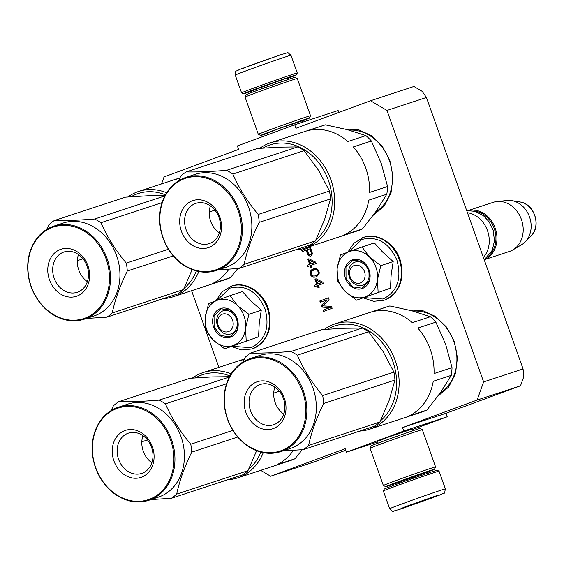 <?xml version="1.0" encoding="UTF-8"?>
<svg xmlns="http://www.w3.org/2000/svg" width="564" height="564" viewBox="0 0 564 564"><rect width="100%" height="100%" fill="white"/><g stroke="black" fill="none" stroke-linecap="round" stroke-linejoin="round"><path stroke-width="0.85" d="M520.516 385.79L477.109 400.052L483.623 381.899L386.96 110.438L370.527 100.745L413.934 86.482L422.147 91.326L426.419 97.466L523.082 368.934L523.773 376.71L520.516 385.79L445.955 413.292L447.196 416.775L403.789 431.037L402.548 427.561L445.955 413.292M412.439 429.592L447.196 416.775M260.653 470.334L270.635 476.22L314.042 461.958L345.746 450.262M161.544 183.913L164.053 176.913L238.614 149.411L237.373 145.928L294.732 124.771L338.139 110.509L338.823 112.44M370.527 100.745L295.973 128.254L294.732 124.771M386.96 110.438L426.419 97.466M483.623 381.899L523.082 368.934M477.109 400.052L402.548 427.561M377.69 441.922L346.437 452.194L403.789 431.037M377.499 441.408L389.541 436.691L412.242 429.035M346.437 452.194L345.196 448.718L270.635 476.22M191.598 290.714L218.895 367.375M344.752 128.98L358.323 129.614L371.401 135.684L382.371 146.436L389.879 160.55L393.023 176.892L391.021 192.81L384.133 206.184L373.283 215.229M408.851 310.017L422.506 310.524L435.69 316.545L446.751 327.332L454.316 341.523L457.46 357.795L455.5 373.657L448.697 387.01L437.946 396.09M310.489 256.211L311.695 255.52L312.435 253.525L310.369 247.145L301.768 250.324L302.233 251.629L306.076 250.212L308.043 255.147L310.489 256.211M316.178 263.458L315.713 262.154L308.917 258.756L307.817 259.165L309.678 264.382L307.112 265.327L307.577 266.638L310.144 265.686L310.912 267.865L312.012 267.463L311.236 265.284L316.178 263.458M315.093 268.542L311.61 269.825L310.249 271.806L310.369 274.464L311.018 275.704L312.731 277.037L315.241 277.1L316.883 276.487L319.09 273.956L319.252 272.666L318.322 270.057L316.601 268.718L315.093 268.542M323.306 283.473L322.841 282.169L316.044 278.771L314.945 279.173L316.799 284.397L314.24 285.342L314.705 286.646L317.264 285.701L318.04 287.88L319.139 287.471L318.364 285.299L323.306 283.473M321.988 307.091L329.841 307.641L323.066 310.137L323.532 311.441L332.14 308.268L331.442 306.315L322.587 305.885L329.115 299.787L328.417 297.827L319.816 301L320.281 302.311L327.057 299.808L321.367 305.357L321.988 307.091L330.236 307.514L323.461 310.01L323.926 311.3M349.074 130.122A43.971 36.364 71.8 0 1 389.428 160.754A43.971 36.364 71.8 0 1 375.603 212.036M413.102 311.124A43.971 36.364 71.8 0 1 453.872 341.728A43.971 36.364 71.8 0 1 440.28 392.861M309.869 256.197L310.849 256.077M308.903 255.809L310.263 256.063M308.043 255.147L309.298 255.682M307.472 254.124L307.866 253.99L308.438 255.013M306.076 250.212L306.471 250.078L307.866 253.99M301.768 250.324L302.163 250.19L302.621 251.481M310.376 247.159L302.163 250.19M310.144 265.686L310.538 265.559L311.307 267.724M307.112 265.327L307.507 265.2L307.965 266.49M309.678 264.382L307.507 265.2M307.817 259.165L308.212 259.031L310.073 264.255M308.931 258.77L308.212 259.031M314.247 277.22L315.572 276.973M313.619 277.206L314.642 277.086M312.731 277.037L314.014 277.072M311.948 276.586L313.126 276.91M311.018 275.704L312.343 276.459M310.369 274.464L310.764 274.337L311.406 275.57M310.087 273.096L310.482 272.962L310.764 274.337M310.249 271.806L310.644 271.672L310.482 272.962M310.567 270.946L310.961 270.819L310.644 271.672M311.138 270.241L310.961 270.819M312.449 269.268L312.005 269.691M314.162 268.654L312.844 269.141M317.264 285.701L317.659 285.574L318.427 287.732M314.24 285.342L314.634 285.215L315.093 286.505M316.799 284.397L314.634 285.215M314.945 279.173L315.339 279.046L317.194 284.27M316.059 278.778L315.339 279.046M329.841 307.641L330.236 307.514M321.367 305.357L321.762 305.223L322.382 306.964M327.057 299.808L321.762 305.223M319.816 301L320.211 300.873L320.669 302.163M328.424 297.841L320.211 300.873M323.066 310.137L323.461 310.01M310.313 248.661L311.836 253.511L311.152 254.505L309.587 254.822L308.649 253.934L307.176 249.803L310.313 248.661M314.649 262.57L310.771 263.98L309.46 260.279L314.649 262.57L310.771 263.98M315.875 269.5L317.877 270.48L318.519 273.441L317.729 274.717L315.431 275.81L313.859 276.127L312.449 275.669L311.074 272.976L311.998 270.91L314.698 269.684L317.278 269.966M321.776 282.578L317.899 283.988L316.58 280.294L321.776 282.578L317.899 283.988M309.925 248.787L311.391 252.926L311.786 252.792M311.391 252.926L311.441 253.645L311.836 253.511M311.441 253.645L311.229 254.216L311.624 254.082M310.757 254.632L310.214 254.836M309.46 260.279L314.254 262.697M316.883 270.093L317.877 270.48M317.483 270.607L318.054 271.629L318.448 271.503M318.054 271.629L318.258 272.786L318.653 272.652M318.258 272.786L318.124 273.575L318.519 273.441M318.124 273.575L317.729 274.717M317.335 274.844L316.707 275.338M316.312 275.472L315.036 275.944M314.303 269.818L315.48 269.627M316.58 280.294L321.381 282.705M360.41 282.924A9.236 7.642 -108.2 0 0 364.478 271.573A9.236 7.642 -108.2 0 0 354.213 265.517A9.236 7.642 71.8 0 0 350.138 276.868A9.236 7.642 71.8 0 0 360.41 282.924M483.369 257.417A25.866 21.39 -108.2 0 0 487.479 230.634A25.866 21.39 -108.2 0 0 467.464 212.748M488.572 256.07A25.126 20.783 -108.2 0 0 494.445 229.146A25.126 20.783 -108.2 0 0 473.746 210.957M484.878 259.419A25.866 21.39 -108.2 0 0 495.425 228.829A25.866 21.39 -108.2 0 0 468.79 210.457M484.61 259.609L509.412 251.452A25.866 21.39 71.8 0 0 510.018 251.248A25.866 21.39 -108.2 0 0 512.951 249.845A25.866 21.39 -108.2 0 0 521.665 220.207A25.866 21.39 -108.2 0 0 497.067 201.51A25.866 21.39 -108.2 0 0 493.267 202.314L468.458 210.464M512.951 249.845L521.799 244.586A23.596 19.514 -108.2 0 0 525.288 241.836A23.596 19.514 -108.2 0 0 529.744 217.549A23.596 19.514 -108.2 0 0 511.745 200.636A23.596 19.514 -108.2 0 0 507.311 200.495L497.067 201.51M228.498 331.583A9.236 7.642 -108.2 0 0 232.565 320.239A9.236 7.642 -108.2 0 0 222.301 314.183A9.236 7.642 71.8 0 0 218.226 325.527A9.236 7.642 71.8 0 0 228.498 331.583M206.755 329.757A24.019 19.867 -108.2 0 0 213.284 340.148L205.86 330.173L205.197 317.807A24.019 19.867 -108.2 0 0 206.755 329.757M217.514 325.858A12.197 10.082 71.8 0 1 223.168 310.778A12.197 10.082 71.8 0 1 236.443 318.871A12.197 10.082 71.8 0 1 230.782 333.951A12.197 10.082 71.8 0 1 217.514 325.858M216.837 300.45L229.9 288.148C245.432 284.411 257.142 291.32 265.038 308.868C270.022 327.487 265.376 340.43 251.107 347.692L232.354 346.303M213.643 327.219A15.15 12.528 71.8 0 1 220.32 308.614A15.15 12.528 71.8 0 1 237.155 318.547A15.15 12.528 71.8 0 1 230.479 337.152A15.15 12.528 71.8 0 1 213.643 327.219M224.676 348.827L258.566 336.821L259.228 323.475L261.273 310.228L250.86 300.859L242.457 291.574L230.084 295.642L237.712 305.815L248.9 314.296L245.566 328.234C244.431 336.87 240.391 342.623 233.454 345.506C226.312 347.819 219.586 346.035 213.284 340.148L224.676 348.827L258.566 336.821M246.2 340.882L245.566 328.234A24.019 19.867 -108.2 0 0 237.712 305.815M205.197 317.807L205.261 317.25A24.019 19.867 71.8 0 1 217.119 300.344L217.57 300.182A24.019 19.867 71.8 0 1 237.317 305.42M205.261 317.25L208.567 303.58L217.119 300.344M217.57 300.182L230.084 295.642M261.273 310.228L248.9 314.296M214.123 327.049L214.045 315.777L220.982 308.776L230.373 310.087L237.063 318.589L237.141 329.862L230.211 336.856L220.82 335.552L214.123 327.049M338.668 281.098A24.019 19.867 -108.2 0 0 345.196 291.482L337.773 281.507L337.117 269.148A24.019 19.867 -108.2 0 0 338.668 281.098M349.426 277.192A12.197 10.082 71.8 0 1 355.08 262.119A12.197 10.082 71.8 0 1 368.355 270.212A12.197 10.082 71.8 0 1 362.694 285.285A12.197 10.082 71.8 0 1 349.426 277.192M348.749 251.791L361.813 239.481C377.344 235.752 389.054 242.661 396.95 260.208C401.935 278.827 397.289 291.771 383.019 299.033L364.274 297.637M345.556 278.56A15.15 12.528 71.8 0 1 352.232 259.955A15.15 12.528 71.8 0 1 369.067 269.881A15.15 12.528 71.8 0 1 362.391 288.493A15.15 12.528 71.8 0 1 345.556 278.56M356.589 300.161L390.478 288.155L391.141 274.816L393.186 261.562L382.773 252.2L374.369 242.915L362.003 246.983L369.624 257.156L380.813 265.63L377.478 279.575C376.343 288.204 372.303 293.964 365.366 296.847C358.225 299.16 351.506 297.369 345.196 291.482L356.589 300.161L390.478 288.155M378.113 292.222L377.478 279.575A24.019 19.867 -108.2 0 0 369.624 257.156M337.117 269.148L337.173 268.584A24.019 19.867 71.8 0 1 349.031 251.685L349.483 251.516A24.019 19.867 71.8 0 1 369.23 256.761M337.173 268.584L340.48 254.921L349.031 251.685M349.483 251.516L362.003 246.983M393.186 261.562L380.813 265.63M346.035 278.39L345.965 267.117L352.895 260.117L362.285 261.421L368.976 269.923L369.053 281.196L362.123 288.197L352.733 286.886L346.035 278.39M383.351 490.983A29.561 0.493 160.4 0 1 403.077 483.461A29.561 0.493 160.4 0 1 434.139 472.611A29.561 0.493 160.4 0 1 439.039 471.151A29.561 0.493 160.4 0 0 439.039 471.151L437.149 470.256A28.08 0.465 160.4 0 0 432.496 471.638A28.08 0.465 160.4 0 0 402.985 481.952A28.08 0.465 160.4 0 0 384.253 489.094L383.351 490.983A29.561 0.493 160.4 0 0 383.351 490.99L389.675 508.742C394.737 513.127 390.591 511.238 398.6 509.736L440.209 494.889C446.335 491.286 443.896 495.714 445.363 488.91A29.561 0.493 160.4 0 0 440.463 490.363A29.561 0.493 160.4 0 0 409.175 501.29A29.561 0.493 160.4 0 0 389.675 508.742M438.834 494.896L404.945 506.846L398.685 509.708L432.567 497.765L438.834 494.896M428.795 498.604L406.574 506.634L428.795 498.604M419.073 501.96L420.011 501.629M253.017 90.719A28.08 0.465 -19.6 0 1 248.125 92.362A28.08 0.465 -19.6 0 1 243.472 93.744A28.08 0.465 -19.6 0 1 261.788 86.743A28.08 0.465 -19.6 0 1 291.715 76.281A28.08 0.465 -19.6 0 1 296.375 74.906A28.08 0.465 -19.6 0 1 287.062 78.593M243.472 93.744L241.582 92.848A29.561 0.493 -19.6 0 1 241.582 92.841A29.561 0.493 -19.6 0 1 261.083 85.397A29.561 0.493 -19.6 0 1 292.363 74.462A29.561 0.493 -19.6 0 1 297.27 73.01A29.561 0.493 -19.6 0 1 297.27 73.024L296.375 74.906M241.794 69.104L248.054 66.235L281.937 54.292M267.773 133.252A25.866 0.43 -19.6 0 1 264.967 134.183A25.866 0.43 -19.6 0 1 260.681 135.459A25.866 0.43 -19.6 0 1 277.544 129.008A25.866 0.43 -19.6 0 1 305.117 119.371A25.866 0.43 -19.6 0 1 309.403 118.109A25.866 0.43 -19.6 0 1 302.508 120.879M260.681 135.459L258.319 134.338A27.714 0.465 -19.6 0 1 258.312 134.338A27.714 0.465 -19.6 0 1 276.6 127.358A27.714 0.465 -19.6 0 1 305.928 117.108A27.714 0.465 -19.6 0 1 310.524 115.74A27.714 0.465 -19.6 0 1 310.524 115.754L309.403 118.109M267.724 133.104L279.406 128.437L302.459 120.738M297.263 78.495L294.901 77.381A25.866 0.43 -19.6 0 0 290.615 78.657A25.866 0.43 -19.6 0 0 263.437 88.153A25.866 0.43 -19.6 0 0 246.179 94.731L245.058 97.086A27.714 0.465 -19.6 0 1 245.058 97.086A27.714 0.465 -19.6 0 1 263.543 90.043A27.714 0.465 -19.6 0 1 292.667 79.862A27.714 0.465 -19.6 0 1 297.263 78.495A27.714 0.465 -19.6 0 1 297.263 78.502L310.524 115.74M426.722 472.35A25.866 0.43 160.4 0 0 434.449 469.276A25.866 0.43 160.4 0 0 430.156 470.538A25.866 0.43 160.4 0 0 402.59 480.175A25.866 0.43 160.4 0 0 385.727 486.626A25.866 0.43 160.4 0 0 390.013 485.343A25.866 0.43 160.4 0 0 393.658 484.123M434.449 469.276L435.57 466.914A27.714 0.465 160.4 0 0 435.57 466.907A27.714 0.465 160.4 0 0 430.974 468.268A27.714 0.465 160.4 0 0 401.639 478.519A27.714 0.465 160.4 0 0 383.358 485.498A27.714 0.465 160.4 0 0 383.365 485.505L385.727 486.626M426.673 472.223L429.394 471.06L425.996 472.068L404.451 479.597L393.609 483.997M435.57 466.907L422.309 429.669A27.714 0.465 160.4 0 0 422.302 429.662L419.94 428.541A25.866 0.43 160.4 0 0 415.661 429.817A25.866 0.43 160.4 0 0 388.476 439.314A25.866 0.43 160.4 0 0 371.218 445.891L370.097 448.246A27.714 0.465 160.4 0 0 370.097 448.26L383.358 485.498M422.302 429.662A27.714 0.465 160.4 0 0 417.712 431.03A27.714 0.465 160.4 0 0 388.589 441.203A27.714 0.465 160.4 0 0 370.097 448.246M325.336 124.827L347.332 129.649L365.916 135.6L347.896 141.522A55.42 45.839 -108.2 0 0 307.317 130.749L325.336 124.827A55.42 45.839 -108.2 0 0 323.454 125.391L270.508 142.791A55.42 45.839 -108.2 0 0 269.225 143.242A55.42 45.839 -108.2 0 0 259.807 148.304M295.254 249.951A55.42 45.839 -108.2 0 0 305.117 248.097A55.42 45.839 -108.2 0 0 330.828 179.578A55.42 45.839 -108.2 0 0 270.508 142.791M387.574 186.515L369.554 192.437A55.42 45.839 -108.2 0 0 365.754 168.1A55.42 45.839 -108.2 0 0 353.346 146.929L371.373 141.007L381.179 163.2L387.574 186.515A55.42 45.839 71.8 0 1 386.791 194.227L376.315 211.028L362.419 228.963L344.4 234.885A55.42 45.839 -108.2 0 0 368.771 200.149L386.791 194.227M365.916 135.6A55.42 45.839 71.8 0 1 371.373 141.007M305.117 248.097L358.062 230.697A55.42 45.839 -108.2 0 0 359.346 230.246A55.42 45.839 -108.2 0 0 362.419 228.963M316.002 239.686A53.573 44.309 -108.2 0 0 328.41 180.431A53.573 44.309 -108.2 0 0 263.007 148.071M218.416 269.789L238.819 268.499A55.42 45.839 -108.2 0 0 241.554 266.525A55.42 45.839 -108.2 0 0 244.142 264.312L315.417 240.891L324.638 219.389L330.476 198.923A55.42 45.839 -108.2 0 0 329.482 191.02L318.54 170.307L304.123 150.637A55.42 45.839 -108.2 0 0 297.806 146.915L279.265 147.141L257.388 148.494L186.12 171.921A55.42 45.839 -108.2 0 0 183.378 173.888A55.42 45.839 -108.2 0 0 180.79 176.102L178.548 180.797M238.819 268.499L310.087 245.072A55.42 45.839 -108.2 0 0 312.83 243.105A55.42 45.839 -108.2 0 0 315.417 240.891M210.386 205.888A21.199 17.533 -108.2 0 0 219.29 232.974M191.379 205.761A21.199 17.533 -108.2 0 0 186.987 231.825A21.199 17.533 -108.2 0 0 209.124 243.62A21.199 17.533 -108.2 0 0 213.636 241.202A21.199 17.533 71.8 0 0 218.028 215.138A21.199 17.533 71.8 0 0 195.891 203.343A21.199 17.533 71.8 0 0 191.379 205.761M187.615 203.414A24.753 20.473 71.8 0 1 217.02 211.225A24.753 20.473 71.8 0 1 213.601 244.797A24.753 20.473 71.8 0 1 184.202 236.986A24.753 20.473 71.8 0 1 187.615 203.414M175.298 183.808A48.215 39.882 -108.2 0 0 168.65 249.196A48.215 39.882 -108.2 0 0 225.917 264.403A48.215 39.882 -108.2 0 0 232.572 199.014A48.215 39.882 -108.2 0 0 175.298 183.808M175.305 183.06A48.955 40.488 -108.2 0 0 165.167 243.239A48.955 40.488 -108.2 0 0 216.287 270.487A48.955 40.488 -108.2 0 0 226.7 264.89A48.955 40.488 -108.2 0 0 236.845 204.711A48.955 40.488 -108.2 0 0 185.718 177.47A48.955 40.488 -108.2 0 0 175.305 183.06M209.258 211.993L214.912 210.139M244.142 264.312C246.905 251.065 251.925 237.077 259.2 222.35A55.42 45.839 -108.2 0 0 258.213 214.44L329.482 191.02M258.213 214.44C247.497 201.729 239.044 188.263 232.854 174.064L304.123 150.637M232.854 174.064A55.42 45.839 -108.2 0 0 226.538 170.335L297.806 146.915M226.538 170.335C210.809 171.604 197.337 172.133 186.12 171.921M185.718 177.47L195.186 174.354A48.955 40.488 -108.2 0 1 246.313 201.602A48.955 40.488 -108.2 0 1 236.168 261.781A48.955 40.488 71.8 0 1 225.762 267.371L216.287 270.487M259.2 222.35L330.476 198.923M389.802 305.949L411.805 310.778L430.381 316.728L412.362 322.65A55.42 45.839 -108.2 0 0 371.782 311.871L389.802 305.949A55.42 45.839 -108.2 0 0 387.919 306.513L334.974 323.919A55.42 45.839 -108.2 0 0 333.691 324.363A55.42 45.839 -108.2 0 0 324.272 329.432M359.719 431.072A55.42 45.839 -108.2 0 0 369.589 429.218A55.42 45.839 -108.2 0 0 395.293 360.699A55.42 45.839 -108.2 0 0 334.974 323.919M452.039 367.643L434.019 373.565A55.42 45.839 -108.2 0 0 430.219 349.222A55.42 45.839 -108.2 0 0 417.811 328.058L435.838 322.129L445.645 344.322L452.039 367.643A55.42 45.839 71.8 0 1 451.256 375.349L440.78 392.156L426.885 410.084L408.865 416.006A55.42 45.839 -108.2 0 0 433.237 381.271L451.256 375.349M430.381 316.728A55.42 45.839 71.8 0 1 435.838 322.129M369.589 429.218L422.528 411.819A55.42 45.839 -108.2 0 0 423.811 411.375A55.42 45.839 -108.2 0 0 426.885 410.084M380.467 420.807A53.573 44.309 -108.2 0 0 392.875 361.552A53.573 44.309 -108.2 0 0 327.472 329.193M282.881 450.911L303.284 449.621A55.42 45.839 -108.2 0 0 306.019 447.654A55.42 45.839 -108.2 0 0 308.607 445.44L379.882 422.013L389.104 400.51L394.941 380.051A55.42 45.839 -108.2 0 0 393.947 372.141L382.956 351.351L368.588 331.766A55.42 45.839 -108.2 0 0 362.271 328.036L343.73 328.269L321.854 329.623L250.585 353.043A55.42 45.839 -108.2 0 0 247.843 355.017A55.42 45.839 -108.2 0 0 245.255 357.231L243.021 361.926M303.284 449.621L374.552 426.194A55.42 45.839 -108.2 0 0 377.295 424.227A55.42 45.839 -108.2 0 0 379.882 422.013M274.851 387.01A21.199 17.533 -108.2 0 0 283.755 414.096M255.844 386.89A21.199 17.533 -108.2 0 0 251.452 412.947A21.199 17.533 -108.2 0 0 273.596 424.748A21.199 17.533 -108.2 0 0 278.101 422.323A21.199 17.533 71.8 0 0 282.493 396.266A21.199 17.533 71.8 0 0 260.356 384.465A21.199 17.533 71.8 0 0 255.844 386.89M252.08 384.542A24.753 20.473 71.8 0 1 281.485 392.347A24.753 20.473 71.8 0 1 278.066 425.919A24.753 20.473 71.8 0 1 248.668 418.114A24.753 20.473 71.8 0 1 252.08 384.542M239.77 364.936A48.215 39.882 -108.2 0 0 233.115 430.318A48.215 39.882 -108.2 0 0 290.382 445.525A48.215 39.882 -108.2 0 0 297.038 380.143A48.215 39.882 -108.2 0 0 239.77 364.936M239.778 364.189A48.955 40.488 -108.2 0 0 229.633 424.361A48.955 40.488 -108.2 0 0 280.752 451.609A48.955 40.488 -108.2 0 0 291.165 446.018A48.955 40.488 -108.2 0 0 301.31 385.839A48.955 40.488 -108.2 0 0 250.183 358.591A48.955 40.488 -108.2 0 0 239.778 364.189M273.73 393.115L279.377 391.261M308.607 445.44C311.37 432.193 316.39 418.206 323.666 403.479A55.42 45.839 -108.2 0 0 322.678 395.568L393.947 372.141M322.678 395.568C311.97 382.85 303.517 369.392 297.32 355.186L368.588 331.766M297.32 355.186A55.42 45.839 -108.2 0 0 291.003 351.464L362.271 328.036M291.003 351.464C275.274 352.733 261.802 353.261 250.585 353.043M250.183 358.591L259.651 355.482A48.955 40.488 -108.2 0 1 310.778 382.723A48.955 40.488 -108.2 0 1 300.633 442.902A48.955 40.488 71.8 0 1 290.227 448.5L280.752 451.609M323.666 403.479L394.941 380.051M166.655 192.747A55.42 45.839 -108.2 0 0 138.596 191.457A55.42 45.839 -108.2 0 0 137.313 191.901A55.42 45.839 -108.2 0 0 127.894 196.97M179.627 178.513A55.42 45.839 -108.2 0 0 175.404 179.408L179.909 177.928M163.334 298.61A55.42 45.839 -108.2 0 0 173.204 296.756L226.15 279.356A55.42 45.839 -108.2 0 0 227.433 278.912A55.42 45.839 -108.2 0 0 230.507 277.622L212.487 283.544A55.42 45.839 -108.2 0 0 228.906 269.211M165.428 194.834A53.573 44.309 -108.2 0 0 131.095 196.73M184.09 288.345A53.573 44.309 -108.2 0 0 196.385 270.96M173.204 296.756A55.42 45.839 -108.2 0 0 198.817 271.51M237.825 268.57L230.507 277.622M86.504 318.448L106.906 317.158A55.42 45.839 -108.2 0 0 109.642 315.191A55.42 45.839 -108.2 0 0 112.229 312.978L183.504 289.551L192.155 269.599M106.906 317.158L178.175 293.731A55.42 45.839 -108.2 0 0 180.917 291.764A55.42 45.839 -108.2 0 0 183.504 289.551M78.474 254.547A21.199 17.533 -108.2 0 0 87.371 281.633M59.467 254.427A21.199 17.533 -108.2 0 0 55.075 280.484A21.199 17.533 -108.2 0 0 77.212 292.286A21.199 17.533 -108.2 0 0 81.724 289.861A21.199 17.533 71.8 0 0 86.116 263.804A21.199 17.533 71.8 0 0 63.979 252.002A21.199 17.533 71.8 0 0 59.467 254.427M55.702 252.08A24.753 20.473 71.8 0 1 85.108 259.884A24.753 20.473 71.8 0 1 81.688 293.456A24.753 20.473 71.8 0 1 52.283 285.652A24.753 20.473 71.8 0 1 55.702 252.08M43.386 232.474A48.215 39.882 -108.2 0 0 36.73 297.855A48.215 39.882 -108.2 0 0 94.005 313.062A48.215 39.882 -108.2 0 0 100.66 247.681A48.215 39.882 -108.2 0 0 43.386 232.474M43.393 231.726A48.955 40.488 -108.2 0 0 33.248 291.898A48.955 40.488 -108.2 0 0 84.374 319.146A48.955 40.488 -108.2 0 0 94.787 313.556A48.955 40.488 -108.2 0 0 104.932 253.377A48.955 40.488 -108.2 0 0 53.806 226.129A48.955 40.488 -108.2 0 0 43.393 231.726M165.033 195.56L147.352 195.807L125.476 197.16L54.207 220.58A55.42 45.839 -108.2 0 0 51.465 222.554A55.42 45.839 -108.2 0 0 48.878 224.768L46.636 229.463M77.346 260.653L83 258.798M112.229 312.978C114.993 299.731 120.012 285.744 127.288 271.016A55.42 45.839 -108.2 0 0 126.301 263.106L168.432 249.26M126.301 263.106C115.585 250.388 107.132 236.929 100.942 222.724L162.058 202.638M100.942 222.724A55.42 45.839 -108.2 0 0 94.625 219.001L164.85 195.919M94.625 219.001C78.889 220.27 65.424 220.799 54.207 220.58M53.806 226.129L63.274 223.02A48.955 40.488 -108.2 0 1 114.4 250.261A48.955 40.488 -108.2 0 1 104.255 310.44A48.955 40.488 71.8 0 1 93.85 316.037L84.374 319.146M127.288 271.016L173.275 255.901M231.12 373.869A55.42 45.839 -108.2 0 0 203.061 372.578A55.42 45.839 -108.2 0 0 201.778 373.03A55.42 45.839 -108.2 0 0 192.359 378.091M244.092 359.642A55.42 45.839 -108.2 0 0 239.869 360.537L244.374 359.056M227.807 479.738A55.42 45.839 -108.2 0 0 237.677 477.884L290.615 460.485A55.42 45.839 -108.2 0 0 291.898 460.034A55.42 45.839 -108.2 0 0 294.972 458.751L276.952 464.673A55.42 45.839 -108.2 0 0 293.372 450.34M229.893 375.955A53.573 44.309 -108.2 0 0 195.56 377.859M248.555 469.474A53.573 44.309 -108.2 0 0 260.85 452.088M237.677 477.884A55.42 45.839 -108.2 0 0 263.282 452.638M302.29 449.698L294.972 458.751M150.969 499.577L171.371 498.287A55.42 45.839 -108.2 0 0 174.107 496.313A55.42 45.839 -108.2 0 0 176.694 494.099L247.97 470.679L256.627 450.728M171.371 498.287L242.64 474.86A55.42 45.839 -108.2 0 0 245.382 472.893A55.42 45.839 -108.2 0 0 247.97 470.679M142.939 435.676A21.199 17.533 -108.2 0 0 151.843 462.762M123.932 435.549A21.199 17.533 -108.2 0 0 119.54 461.613A21.199 17.533 -108.2 0 0 141.677 473.407A21.199 17.533 -108.2 0 0 146.189 470.989A21.199 17.533 71.8 0 0 150.581 444.925A21.199 17.533 71.8 0 0 128.444 433.131A21.199 17.533 71.8 0 0 123.932 435.549M120.167 433.201A24.753 20.473 71.8 0 1 149.573 441.013A24.753 20.473 71.8 0 1 146.154 474.585A24.753 20.473 71.8 0 1 116.755 466.773A24.753 20.473 71.8 0 1 120.167 433.201M107.858 413.595A48.215 39.882 -108.2 0 0 101.203 478.984A48.215 39.882 -108.2 0 0 158.47 494.191A48.215 39.882 -108.2 0 0 165.125 428.802A48.215 39.882 -108.2 0 0 107.858 413.595M107.858 412.848A48.955 40.488 -108.2 0 0 97.72 473.027A48.955 40.488 -108.2 0 0 148.84 500.275A48.955 40.488 -108.2 0 0 159.252 494.677A48.955 40.488 -108.2 0 0 169.397 434.499A48.955 40.488 -108.2 0 0 118.271 407.257A48.955 40.488 -108.2 0 0 107.858 412.848M229.499 376.689L211.902 376.928L189.941 378.282L118.673 401.709A55.42 45.839 -108.2 0 0 115.93 403.676A55.42 45.839 -108.2 0 0 113.343 405.89L111.101 410.585M141.818 441.781L147.465 439.927M176.694 494.099C179.458 480.852 184.477 466.865 191.753 452.138A55.42 45.839 -108.2 0 0 190.766 444.228L232.897 430.381M190.766 444.228C180.057 431.516 171.597 418.051 165.407 403.852L226.531 383.76M165.407 403.852A55.42 45.839 -108.2 0 0 159.09 400.123L229.315 377.041M159.09 400.123C143.362 401.392 129.889 401.921 118.673 401.709M118.271 407.257L127.739 404.141A48.955 40.488 -108.2 0 1 178.866 431.389A48.955 40.488 -108.2 0 1 168.721 491.568A48.955 40.488 71.8 0 1 158.315 497.159L148.84 500.275M191.753 452.138L237.74 437.022M511.745 200.636L520.05 201.99A19.38 16.032 71.8 0 1 534.834 215.878A19.38 16.032 71.8 0 1 531.175 235.822L525.288 241.836M231.466 286.082A33.072 27.354 71.8 0 1 231.649 286.018A33.072 27.354 71.8 0 1 267.801 308.43A33.072 27.354 71.8 0 1 253.06 348.587A33.072 27.354 71.8 0 1 252.298 348.855A33.072 27.354 71.8 0 1 252.115 348.912M230.528 286.406A33.072 27.354 71.8 0 1 231.289 286.138A33.072 27.354 71.8 0 1 267.442 308.55A33.072 27.354 71.8 0 1 252.707 348.7A33.072 27.354 71.8 0 1 251.939 348.968L253.017 348.601M363.378 237.416A33.072 27.354 71.8 0 1 363.561 237.359A33.072 27.354 71.8 0 1 399.714 259.771A33.072 27.354 71.8 0 1 384.972 299.921A33.072 27.354 71.8 0 1 384.211 300.189A33.072 27.354 71.8 0 1 384.035 300.245M362.44 237.74A33.072 27.354 71.8 0 1 363.202 237.472A33.072 27.354 71.8 0 1 399.354 259.884A33.072 27.354 71.8 0 1 384.62 300.041A33.072 27.354 71.8 0 1 383.851 300.309L384.93 299.935M393.489 483.665L393.672 484.18L426.744 472.399L426.56 471.885M286.97 79.876L253.885 91.601L252.327 90.635M284.686 78.868L252.39 90.628M241.582 92.841L235.258 75.09A29.561 0.493 -19.6 0 1 254.759 67.645A29.561 0.493 -19.6 0 1 286.047 56.717A29.561 0.493 -19.6 0 1 290.953 55.265L297.27 73.01M442.106 141.529A29.744 24.597 71.8 0 1 443.558 145.604M506.775 323.144A29.744 24.597 71.8 0 1 507.875 326.225M520.05 201.99C534.305 203.611 541.68 226.058 531.175 235.822M215.956 300.774L221.913 291.919L231.649 286.018C245.833 280.907 263.395 292.124 268.408 309.051C272.983 327.966 267.879 341.142 253.088 348.58M231.459 346.592L241.681 349.976L251.939 348.968M347.868 252.115L353.825 243.253L363.561 237.359C377.753 232.248 395.308 243.458 400.32 260.392C404.896 279.3 399.791 292.476 385 299.914M363.378 297.933L373.594 301.31L383.851 300.309M377.443 441.231L378.113 443.121M412.178 428.859L412.848 430.755M393.672 484.18L393.559 485.407M428.295 473.365L426.744 472.399M439.046 471.159L445.363 488.91M268.231 134.549L267.618 132.822M302.938 122.078L302.36 120.456M287.548 78.1L286.949 79.827M235.258 75.09C236.006 69.062 234.941 72.389 239.312 69.548L282.028 54.264C290.495 52.635 285.462 50.95 290.953 55.265M466.703 210.605L475.248 211.352L483.426 215.659L489.094 221.758L493.14 230.091L494.494 240.786L492.238 250.303L484.243 259.856M245.051 97.093L258.312 134.338M441.09 138.681L444.587 148.494M505.647 319.978L509.017 329.432M179.937 177.864L138.596 191.457M244.402 358.993L203.061 372.578"/></g></svg>
